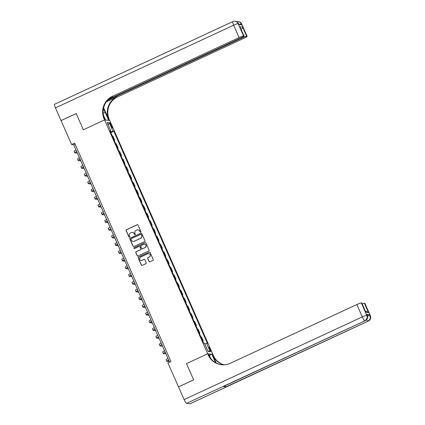 <?xml version="1.0" encoding="UTF-8"?>
<svg xmlns="http://www.w3.org/2000/svg" width="425" height="425" viewBox="0 0 425 425"><rect width="100%" height="100%" fill="white"/><g stroke="black" fill="none" stroke-linecap="round" stroke-linejoin="round"><path stroke-width="0.64" d="M140.643 232.14A0.468 0.457 -83.8 0 0 140.877 231.524L138.035 225.08A0.664 0.653 -83.8 0 0 137.169 224.751L126.459 229.718A0.664 0.653 -83.8 0 0 126.135 230.6L128.977 237.044A0.468 0.457 -83.8 0 0 129.577 237.278A0.468 0.457 -83.8 0 0 129.806 236.656L129.439 235.822A2.13 2.088 -83.8 0 1 130.486 233.001L131.378 232.587A2.13 2.088 -83.8 0 1 134.141 233.644L134.507 234.478A0.468 0.457 -83.8 0 0 135.113 234.706A0.468 0.457 -83.8 0 0 135.341 234.09L134.975 233.256A2.13 2.088 -83.8 0 1 136.021 230.43L136.914 230.021A2.13 2.088 -83.8 0 1 139.676 231.078L140.043 231.912A0.468 0.457 -83.8 0 0 140.643 232.14M210.338 349.366A2.173 0.388 65.1 0 0 208.978 347.347A2.173 0.388 65.1 0 0 209.445 349.27A2.173 0.388 65.1 0 0 210.805 351.289A2.173 0.388 65.1 0 0 210.338 349.366M149.042 261.502A0.664 0.653 -83.8 0 0 149.908 261.832L152.91 260.44A0.664 0.653 -83.8 0 0 153.239 259.558L150.083 252.402A0.664 0.653 -83.8 0 0 149.223 252.073L138.513 257.04A0.664 0.653 -83.8 0 0 138.183 257.922L141.339 265.078A0.664 0.653 -83.8 0 0 142.2 265.407L145.833 263.723A0.664 0.653 -83.8 0 0 146.157 262.841L144.808 259.781A0.664 0.653 -83.8 0 0 143.947 259.447L142.147 260.286A1.785 1.742 -83.8 0 1 139.708 258.947A1.785 1.742 -83.8 0 1 140.712 257.04L147.767 253.768A1.785 1.742 -83.8 0 1 150.206 255.106A1.785 1.742 -83.8 0 1 149.196 257.013L148.022 257.555A0.664 0.653 -83.8 0 0 147.693 258.442L149.186 261.518A0.664 0.653 -83.8 0 0 149.637 261.896M190.049 403.75L368.257 321.072A4.075 0.723 65.1 0 0 368.337 321.061L190.129 403.739A4.075 0.723 -114.9 0 1 190.049 403.75L186.57 403.373A4.075 0.723 -114.9 0 1 184.099 399.58L178.511 386.909L193.667 379.881L186.495 363.63L193.651 379.849L178.564 386.888M178.495 386.883L167.939 362.939L170.967 361.532L74.635 143.119L71.607 144.527L61.046 120.583L76.203 113.555L83.353 129.774L104.571 119.93L207.713 353.791L186.495 363.63L207.713 353.791L208.202 354.902A16.973 16.612 -83.8 0 0 221.537 364.746A16.973 16.612 -83.8 0 0 230.169 363.317L356.857 304.544A4.075 0.425 -23.8 0 1 361.324 302.945L366.775 315.302L367.126 315.339L366.717 314.415A4.075 0.425 -23.8 0 1 366.807 314.457L367.216 315.382A4.075 0.425 -23.8 0 1 369.5 314.712L366.717 314.415M144.59 241.581A0.664 0.653 -83.8 0 0 144.92 240.693L141.764 233.538A0.664 0.653 -83.8 0 0 140.903 233.208L130.193 238.175A0.664 0.653 -83.8 0 0 129.864 239.062L133.02 246.218A0.664 0.653 -83.8 0 0 133.886 246.548L144.59 241.581M145.924 242.972L149.079 250.128A0.664 0.653 -83.8 0 1 148.75 251.01L138.04 255.977A0.664 0.653 -83.8 0 1 137.179 255.648L135.83 252.583A0.664 0.653 -83.8 0 1 136.159 251.701L140.5 249.688A0.664 0.653 -83.8 0 0 140.829 248.806L139.931 246.771A0.664 0.653 -83.8 0 0 139.071 246.442L134.55 248.54A0.468 0.457 -83.8 0 1 133.907 248.189A0.468 0.457 -83.8 0 1 134.173 247.69L145.063 242.638A0.664 0.653 -83.8 0 1 145.924 242.972M110.378 124.615L110.973 125.975A2.104 0.372 65.1 0 0 112.29 127.936A2.104 0.372 65.1 0 0 111.839 126.071L111.238 124.711A2.104 0.372 65.1 0 0 109.921 122.756A2.104 0.372 65.1 0 0 110.378 124.615M108.588 99.312L241.188 37.793A4.075 0.425 156.2 0 0 244.077 36.056L239.902 26.748L242.558 27.035L246.649 36.3L247.058 36.348L241.607 23.991L241.257 23.949L241.666 24.878L238.882 24.576L238.127 23.614L243.578 35.971A4.075 0.425 156.2 0 0 239.105 37.57L233.654 25.208L55.447 107.886L61.035 120.557L76.187 113.523L83.353 129.774L104.571 119.93L109.719 120.488L212.861 354.344L207.713 353.791L208.723 353.897L210.662 358.302M110.213 131.304L110.84 130.905L110.001 130.815L203.607 343.049L204.446 343.14L208.128 351.48L210.269 351.709L207.862 350.88M110.84 130.905L107.164 122.565L109.305 122.798L112.986 131.139L110.527 132.016M110.803 132.632L113.826 131.229L112.986 131.139M113.826 131.229L207.432 343.458L206.593 343.368L210.269 351.709M71.607 144.527L73.695 144.755L169.591 362.174M75.076 144.112L73.695 144.755M114.208 140.356L114.686 140.133L112.917 136.117L112.306 136.053M117.613 148.081L118.097 147.857L116.323 143.841L115.717 143.772M121.019 155.8L121.502 155.577L119.728 151.56L119.122 151.497M124.424 163.524L124.907 163.301L123.138 159.285L122.527 159.221M127.835 171.248L128.313 171.025L126.544 167.009L125.933 166.945M131.24 178.973L131.718 178.75L129.949 174.733L129.338 174.664M134.645 186.692L135.123 186.469L133.354 182.452L132.749 182.389M138.051 194.416L138.534 194.193L136.76 190.177L136.154 190.113M141.456 202.141L141.939 201.917L140.165 197.901L139.559 197.837M144.867 209.865L145.345 209.642L143.576 205.626L142.965 205.557M148.272 217.589L148.75 217.366L146.981 213.35L146.37 213.281M151.677 225.308L152.155 225.085L150.386 221.069L149.781 221.005M155.083 233.033L155.566 232.81L153.792 228.793L153.186 228.73M158.488 240.757L158.971 240.534L157.197 236.518L156.591 236.454M161.898 248.482L162.377 248.258L160.607 244.242L159.997 244.173M165.304 256.201L165.782 255.977L164.013 251.961L163.402 251.898M168.709 263.925L169.187 263.702L167.418 259.686L166.807 259.622M172.114 271.649L172.598 271.426L170.823 267.41L170.218 267.346M175.52 279.374L176.003 279.151L174.229 275.134L173.623 275.065M178.925 287.098L179.408 286.875L177.639 282.859L177.028 282.79M182.336 294.817L182.814 294.594L181.045 290.578L180.434 290.514M185.741 302.542L186.219 302.318L184.45 298.302L183.839 298.238M189.146 310.266L189.63 310.043L187.855 306.027L187.25 305.963M192.552 317.99L193.035 317.767L191.261 313.751L190.655 313.682M195.957 325.709L196.44 325.486L194.666 321.47L194.06 321.406M199.367 333.434L199.846 333.211L198.077 329.194L197.466 329.131M202.773 341.158L203.251 340.935L201.482 336.919L200.871 336.855M114.686 140.133L114.081 140.064M118.097 147.857L117.486 147.788M121.502 155.577L120.891 155.513M124.907 163.301L124.297 163.237M128.313 171.025L127.707 170.962M131.718 178.75L131.113 178.681M135.123 186.469L134.518 186.405M138.534 194.193L137.923 194.129M141.939 201.917L141.328 201.854M145.345 209.642L144.739 209.573M148.75 217.366L148.144 217.297M152.155 225.085L151.55 225.022M155.566 232.81L154.955 232.746M158.971 240.534L158.36 240.47M162.377 248.258L161.771 248.189M165.782 255.977L165.176 255.914M169.187 263.702L168.582 263.638M172.598 271.426L171.987 271.363M176.003 279.151L175.392 279.082M179.408 286.875L178.798 286.806M182.814 294.594L182.208 294.53M186.219 302.318L185.613 302.255M189.63 310.043L189.019 309.974M193.035 317.767L192.424 317.698M196.44 325.486L195.829 325.422M199.846 333.211L199.24 333.147M203.251 340.935L202.645 340.871M204.829 344L206.593 343.368M108.189 124.886L109.305 122.798M140.478 232.183A0.468 0.457 -83.8 0 1 140.181 231.923L139.814 231.088A2.13 2.088 -83.8 0 0 138.067 229.845M132.536 232.417A2.13 2.088 -83.8 0 1 134.279 233.66L134.645 234.494A0.468 0.457 -83.8 0 0 134.943 234.749M137.578 224.703A0.664 0.653 -83.8 0 0 137.307 224.767L126.602 229.734A0.664 0.653 -83.8 0 0 126.273 230.616L129.115 237.06A0.468 0.457 -83.8 0 0 129.412 237.315M141.307 233.166A0.664 0.653 -83.8 0 0 141.042 233.224L130.332 238.191A0.664 0.653 -83.8 0 0 130.002 239.073L133.158 246.229A0.664 0.653 -83.8 0 0 133.615 246.606M141.227 234.595A0.468 0.457 -83.8 0 0 140.622 234.361L131.219 238.722A0.468 0.457 -83.8 0 0 130.99 239.339L131.378 240.221A2.13 2.088 -83.8 0 0 134.141 241.278L140.563 238.298A2.13 2.088 -83.8 0 0 141.615 235.471L141.366 234.611A0.468 0.457 -83.8 0 0 140.93 234.334M133.126 241.464A2.13 2.088 -83.8 0 0 134.279 241.294L134.141 241.278M141.366 234.611L141.753 235.487A2.13 2.088 -83.8 0 1 140.707 238.313L134.279 241.294M139.48 246.399A0.664 0.653 -83.8 0 1 140.069 246.787L140.967 248.822A0.664 0.653 -83.8 0 1 140.638 249.703L136.298 251.717A0.664 0.653 -83.8 0 0 135.968 252.599L137.317 255.664A0.664 0.653 -83.8 0 0 137.774 256.036M145.467 242.595A0.664 0.653 -83.8 0 0 145.201 242.654L134.311 247.706A0.468 0.457 -83.8 0 0 134.38 248.583M145.005 247.594A1.785 1.742 -83.8 0 0 144.484 244.2A1.785 1.742 -83.8 0 0 143.576 244.354L141.089 245.501A0.664 0.653 -83.8 0 0 140.765 246.388L141.663 248.418A0.664 0.653 -83.8 0 0 142.524 248.747L145.148 247.61A1.785 1.742 -83.8 0 0 144.553 244.21M142.253 248.806A0.664 0.653 -83.8 0 0 142.662 248.763L142.524 248.747M145.148 247.61L142.662 248.763M148.739 253.624A1.785 1.742 -83.8 0 1 149.334 257.029L148.16 257.571A0.664 0.653 -83.8 0 0 147.831 258.453L149.186 261.518M141.307 260.44A1.785 1.742 -83.8 0 0 142.285 260.297L142.147 260.286M144.351 259.404A0.664 0.653 -83.8 0 0 144.086 259.462L142.285 260.297M149.627 252.025A0.664 0.653 -83.8 0 0 149.361 252.083L138.651 257.056A0.664 0.653 -83.8 0 0 138.322 257.938L141.477 265.094A0.664 0.653 -83.8 0 0 141.934 265.466M76.766 151.714A3.395 0.356 156.2 0 0 76.357 152.102A3.395 0.356 156.2 0 0 76.436 152.139L76.978 152.198M77.382 153.106L74.917 152.841A5.095 0.531 -23.8 0 1 74.805 152.788A5.095 0.531 -23.8 0 1 76.665 151.486M74.805 152.788L74.125 151.242A5.095 0.531 -23.8 0 1 75.985 149.94M80.171 159.439A3.395 0.356 156.2 0 0 79.762 159.827A3.395 0.356 156.2 0 0 79.842 159.858L80.383 159.922M80.787 160.831L78.322 160.565A5.095 0.531 -23.8 0 1 78.211 160.512A5.095 0.531 -23.8 0 1 80.07 159.21M78.211 160.512L77.531 158.966A5.095 0.531 -23.8 0 1 79.39 157.664M83.576 167.158A3.395 0.356 156.2 0 0 83.172 167.546A3.395 0.356 156.2 0 0 83.247 167.583L83.789 167.641M84.192 168.555L81.733 168.289A5.095 0.531 -23.8 0 1 81.616 168.231A5.095 0.531 -23.8 0 1 83.475 166.929M81.616 168.231L80.936 166.69A5.095 0.531 -23.8 0 1 82.795 165.389M86.987 174.882A3.395 0.356 156.2 0 0 86.578 175.27A3.395 0.356 156.2 0 0 86.652 175.307L87.199 175.366M87.598 176.274L85.138 176.008A5.095 0.531 -23.8 0 1 85.027 175.955A5.095 0.531 -23.8 0 1 86.886 174.654M85.027 175.955L84.341 174.409A5.095 0.531 -23.8 0 1 86.201 173.108M90.392 182.607A3.395 0.356 156.2 0 0 89.983 182.994A3.395 0.356 156.2 0 0 90.058 183.032L90.605 183.09M91.003 183.998L88.543 183.733A5.095 0.531 -23.8 0 1 88.432 183.68A5.095 0.531 -23.8 0 1 90.291 182.378M88.432 183.68L87.747 182.134A5.095 0.531 -23.8 0 1 89.606 180.832M103.626 107.753L108.731 119.319L109.23 119.377L109.719 120.488L108.71 120.376L105.166 112.343A7.639 1.355 65.1 0 0 103.402 108.805M103.424 115.154L105.581 120.041L104.571 119.93L104.077 118.819A16.973 16.612 96.2 0 1 112.418 96.342L239.105 37.57M246.649 36.3A4.075 0.425 156.2 0 0 242.176 37.899L241.963 37.421M107.557 100.353L242.176 37.899M108.731 119.319A16.973 16.612 96.2 0 1 117.072 96.842L106.388 101.798M109.23 119.377A16.973 16.612 96.2 0 1 117.571 96.9L244.253 38.123A4.075 0.425 156.2 0 0 247.148 36.391A4.075 0.425 156.2 0 0 247.058 36.348M55.447 107.886A4.075 0.723 -114.9 0 1 54.57 104.284L232.778 21.606A4.075 0.723 65.1 0 0 233.654 25.208A4.075 0.425 -23.8 0 1 238.127 23.614A4.075 3.984 96.2 0 0 234.929 21.25A4.075 4.075 0 0 0 232.778 21.606A4.075 0.723 65.1 0 1 232.852 21.595A4.075 3.984 96.2 0 1 234.929 21.25L235.275 21.287A4.075 3.984 -83.8 0 1 238.473 23.651A4.075 0.425 -23.8 0 1 238.563 23.694L238.956 24.586M244.077 36.056A4.075 0.425 156.2 0 0 243.987 36.013L239.902 26.748M243.578 35.971L243.987 36.013M104.077 118.819L104.582 118.873A16.973 16.612 96.2 0 1 112.922 96.395L112.418 96.342M242.558 27.035C242.739 27.976 242.165 28.852 240.837 29.654M215.576 362.674A7.639 1.355 65.1 0 0 215.395 362.27L211.852 354.237L212.861 354.344L213.355 355.454A16.973 16.612 -83.8 0 0 224.134 364.82M216.219 363.03L212.851 355.401A16.973 16.612 -83.8 0 0 223.879 364.831M365.431 311.206L366.334 311.302L368.486 312.545L365.824 312.258L361.739 302.988L361.324 302.945M361.739 302.988A4.075 0.425 -23.8 0 1 361.829 303.03L365.824 312.258M223.284 386.538L365.123 320.732A4.075 0.723 65.1 0 0 365.203 320.721L223.364 386.527A4.075 0.723 -114.9 0 1 223.284 386.538L226.068 386.84A4.075 0.723 -114.9 0 1 225.038 385.751M209.376 355.385L211.852 354.237M362.212 303.902A4.075 0.425 -23.8 0 1 364.395 303.275L368.486 312.545M369.5 314.712L370.255 315.679L364.804 303.322L364.395 303.275M364.804 303.322A4.075 0.425 -23.8 0 1 364.9 303.365L370.345 315.722A4.075 0.425 156.2 0 0 370.255 315.679A4.075 3.984 -83.8 0 1 368.257 321.072L226.068 386.84M208.202 354.902L208.707 354.955A16.973 16.612 -83.8 0 0 221.786 364.772M93.797 190.331A3.395 0.356 156.2 0 0 93.388 190.719A3.395 0.356 156.2 0 0 93.463 190.756L94.01 190.814M94.408 191.723L91.949 191.457A5.095 0.531 -23.8 0 1 91.837 191.404A5.095 0.531 -23.8 0 1 93.697 190.102M91.837 191.404L91.157 189.858A5.095 0.531 -23.8 0 1 93.017 188.557M97.203 198.055A3.395 0.356 156.2 0 0 96.794 198.443A3.395 0.356 156.2 0 0 96.873 198.475L97.415 198.533M97.819 199.447L95.354 199.182A5.095 0.531 -23.8 0 1 95.243 199.123A5.095 0.531 -23.8 0 1 97.102 197.822M95.243 199.123L94.562 197.583A5.095 0.531 -23.8 0 1 96.422 196.281M100.608 205.774A3.395 0.356 156.2 0 0 100.204 206.162A3.395 0.356 156.2 0 0 100.279 206.199L100.821 206.258M101.224 207.166L98.765 206.901A5.095 0.531 -23.8 0 1 98.648 206.847A5.095 0.531 -23.8 0 1 100.507 205.546M98.648 206.847L97.968 205.307A5.095 0.531 -23.8 0 1 99.827 204.005M104.013 213.499A3.395 0.356 156.2 0 0 103.61 213.887A3.395 0.356 156.2 0 0 103.684 213.924L104.231 213.982M104.63 214.891L102.17 214.625A5.095 0.531 -23.8 0 1 102.053 214.572A5.095 0.531 -23.8 0 1 103.912 213.27M102.053 214.572L101.373 213.026A5.095 0.531 -23.8 0 1 103.233 211.724M107.424 221.223A3.395 0.356 156.2 0 0 107.015 221.611A3.395 0.356 156.2 0 0 107.089 221.648L107.637 221.707M108.035 222.615L105.575 222.349A5.095 0.531 -23.8 0 1 105.464 222.296A5.095 0.531 -23.8 0 1 107.323 220.995M105.464 222.296L104.778 220.75A5.095 0.531 -23.8 0 1 106.638 219.449M110.829 228.947A3.395 0.356 156.2 0 0 110.42 229.335A3.395 0.356 156.2 0 0 110.495 229.367L111.042 229.426M111.44 230.339L108.981 230.074A5.095 0.531 -23.8 0 1 108.869 230.021A5.095 0.531 -23.8 0 1 110.728 228.719M108.869 230.021L108.189 228.475A5.095 0.531 -23.8 0 1 110.048 227.173M114.235 236.667A3.395 0.356 156.2 0 0 113.826 237.054A3.395 0.356 156.2 0 0 113.905 237.092L114.447 237.15M114.851 238.064L112.386 237.798A5.095 0.531 -23.8 0 1 112.274 237.74A5.095 0.531 -23.8 0 1 114.134 236.438M112.274 237.74L111.594 236.199A5.095 0.531 -23.8 0 1 113.454 234.898M117.64 244.391A3.395 0.356 156.2 0 0 117.236 244.779A3.395 0.356 156.2 0 0 117.311 244.816L117.853 244.874M118.256 245.783L115.797 245.517A5.095 0.531 -23.8 0 1 115.68 245.464A5.095 0.531 -23.8 0 1 117.539 244.163M115.68 245.464L115 243.918A5.095 0.531 -23.8 0 1 116.859 242.617M121.045 252.115A3.395 0.356 156.2 0 0 120.642 252.503A3.395 0.356 156.2 0 0 120.716 252.54L121.258 252.599M121.662 253.507L119.202 253.242A5.095 0.531 -23.8 0 1 119.085 253.188A5.095 0.531 -23.8 0 1 120.944 251.887M119.085 253.188L118.405 251.643A5.095 0.531 -23.8 0 1 120.264 250.341M124.456 259.84A3.395 0.356 156.2 0 0 124.047 260.227A3.395 0.356 156.2 0 0 124.121 260.265L124.668 260.323M125.067 261.232L122.607 260.966A5.095 0.531 -23.8 0 1 122.496 260.913A5.095 0.531 -23.8 0 1 124.355 259.611M122.496 260.913L121.81 259.367A5.095 0.531 -23.8 0 1 123.67 258.065M127.861 267.564A3.395 0.356 156.2 0 0 127.452 267.952A3.395 0.356 156.2 0 0 127.527 267.984L128.074 268.042M128.472 268.956L126.012 268.69A5.095 0.531 -23.8 0 1 125.901 268.632A5.095 0.531 -23.8 0 1 127.76 267.33M125.901 268.632L125.221 267.091A5.095 0.531 -23.8 0 1 127.08 265.79M131.267 275.283A3.395 0.356 156.2 0 0 130.857 275.671A3.395 0.356 156.2 0 0 130.937 275.708L131.479 275.767M131.883 276.675L129.418 276.409A5.095 0.531 -23.8 0 1 129.306 276.356A5.095 0.531 -23.8 0 1 131.166 275.055M129.306 276.356L128.626 274.81A5.095 0.531 -23.8 0 1 130.486 273.509M134.672 283.007A3.395 0.356 156.2 0 0 134.268 283.395A3.395 0.356 156.2 0 0 134.343 283.433L134.884 283.491M135.288 284.399L132.828 284.134A5.095 0.531 -23.8 0 1 132.712 284.081A5.095 0.531 -23.8 0 1 134.571 282.779M132.712 284.081L132.032 282.535A5.095 0.531 -23.8 0 1 133.891 281.233M138.077 290.732A3.395 0.356 156.2 0 0 137.673 291.12A3.395 0.356 156.2 0 0 137.748 291.157L138.29 291.215M138.693 292.124L136.234 291.858A5.095 0.531 -23.8 0 1 136.117 291.805A5.095 0.531 -23.8 0 1 137.976 290.503M136.117 291.805L135.437 290.259A5.095 0.531 -23.8 0 1 137.296 288.957M141.488 298.456A3.395 0.356 156.2 0 0 141.079 298.844A3.395 0.356 156.2 0 0 141.153 298.876L141.7 298.934M142.099 299.848L139.639 299.582A5.095 0.531 -23.8 0 1 139.528 299.529A5.095 0.531 -23.8 0 1 141.387 298.228M139.528 299.529L138.842 297.983A5.095 0.531 -23.8 0 1 140.702 296.682M144.893 306.175A3.395 0.356 156.2 0 0 144.484 306.563A3.395 0.356 156.2 0 0 144.558 306.6L145.106 306.659M145.504 307.567L143.044 307.302A5.095 0.531 -23.8 0 1 142.933 307.248A5.095 0.531 -23.8 0 1 144.792 305.947M142.933 307.248L142.253 305.708A5.095 0.531 -23.8 0 1 144.112 304.406M148.298 313.9A3.395 0.356 156.2 0 0 147.889 314.288A3.395 0.356 156.2 0 0 147.969 314.325L148.511 314.383M148.915 315.292L146.45 315.026A5.095 0.531 -23.8 0 1 146.338 314.973A5.095 0.531 -23.8 0 1 148.197 313.671M146.338 314.973L145.658 313.427A5.095 0.531 -23.8 0 1 147.518 312.125M151.704 321.624A3.395 0.356 156.2 0 0 151.295 322.012A3.395 0.356 156.2 0 0 151.374 322.049L151.916 322.108M152.32 323.016L149.855 322.75A5.095 0.531 -23.8 0 1 149.743 322.697A5.095 0.531 -23.8 0 1 151.603 321.396M149.743 322.697L149.063 321.151A5.095 0.531 -23.8 0 1 150.923 319.85M155.109 329.348A3.395 0.356 156.2 0 0 154.705 329.736A3.395 0.356 156.2 0 0 154.78 329.768L155.322 329.832M155.725 330.74L153.266 330.475A5.095 0.531 -23.8 0 1 153.149 330.422A5.095 0.531 -23.8 0 1 155.008 329.12M153.149 330.422L152.469 328.876A5.095 0.531 -23.8 0 1 154.328 327.574M158.52 337.067A3.395 0.356 156.2 0 0 158.111 337.455A3.395 0.356 156.2 0 0 158.185 337.493L158.732 337.551M159.131 338.465L156.671 338.199A5.095 0.531 -23.8 0 1 156.559 338.141A5.095 0.531 -23.8 0 1 158.419 336.839M156.559 338.141L155.874 336.6A5.095 0.531 -23.8 0 1 157.733 335.298M161.925 344.792A3.395 0.356 156.2 0 0 161.516 345.18A3.395 0.356 156.2 0 0 161.59 345.217L162.137 345.275M162.536 346.184L160.076 345.918A5.095 0.531 -23.8 0 1 159.965 345.865A5.095 0.531 -23.8 0 1 161.824 344.563M159.965 345.865L159.279 344.319A5.095 0.531 -23.8 0 1 161.139 343.017M165.33 352.516A3.395 0.356 156.2 0 0 164.921 352.904A3.395 0.356 156.2 0 0 164.996 352.941L165.543 353M165.941 353.908L163.482 353.642A5.095 0.531 -23.8 0 1 163.37 353.589A5.095 0.531 -23.8 0 1 165.229 352.288M163.37 353.589L162.69 352.043A5.095 0.531 -23.8 0 1 164.549 350.742M168.736 360.241A3.395 0.356 156.2 0 0 168.327 360.628A3.395 0.356 156.2 0 0 168.406 360.666L168.948 360.724M169.352 361.632L166.887 361.367A5.095 0.531 -23.8 0 1 166.775 361.314A5.095 0.531 -23.8 0 1 168.635 360.012M166.775 361.314L166.095 359.768A5.095 0.531 -23.8 0 1 167.955 358.466M110.558 125.03L111.238 124.711M111.164 126.384L111.839 126.071M117.072 96.842L117.571 96.9M239.031 24.592A4.075 0.425 -23.8 0 1 241.257 23.949A4.075 3.984 96.2 0 0 238.058 21.59A4.075 4.075 0 0 0 236.64 21.686M241.697 24.034A4.075 4.075 0 0 0 238.409 21.627A4.075 3.984 -83.8 0 1 241.607 23.991A4.075 0.425 -23.8 0 1 241.697 24.034L247.148 36.391M236.656 21.691A4.075 3.984 96.2 0 1 238.058 21.59L238.409 21.627M103.174 113.273L105.166 112.343M212.851 355.401L213.355 355.454M365.203 320.721A4.075 4.075 0 0 0 367.216 315.382A4.075 0.425 156.2 0 0 367.126 315.339A4.075 3.984 -83.8 0 1 365.123 320.732L186.57 403.373M184.099 399.58L362.307 316.901L356.857 304.544M362.307 316.901A4.075 0.723 65.1 0 0 364.772 320.694A4.075 3.984 96.2 0 0 366.775 315.302A4.075 0.425 156.2 0 0 362.307 316.901M366.653 319.589A4.075 0.723 65.1 0 0 367.907 321.034A4.075 3.984 96.2 0 0 369.909 315.642A4.075 0.425 156.2 0 0 367.503 316.349M215.114 362.397L215.395 362.27M238.563 23.694A4.075 4.075 0 0 0 235.275 21.287M368.337 321.061A4.075 4.075 0 0 0 370.345 315.722"/></g></svg>
